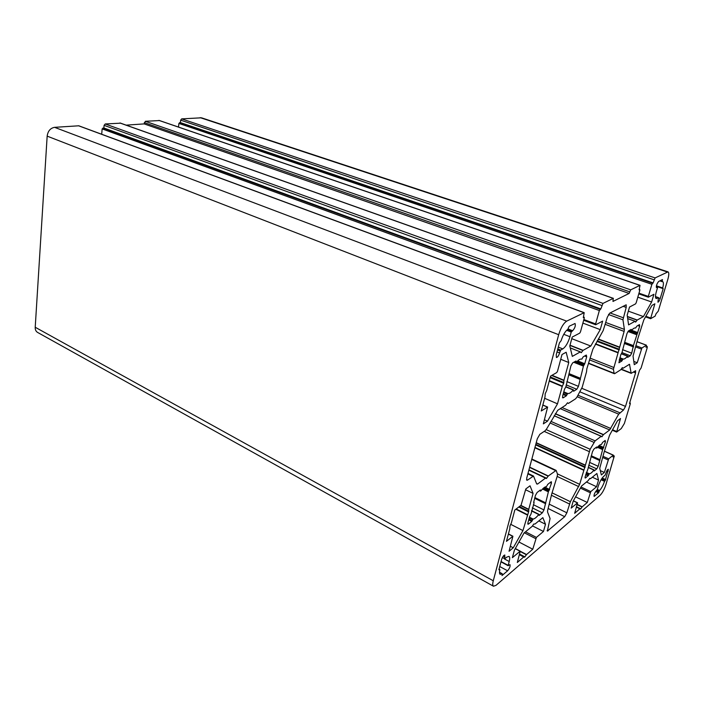 <?xml version="1.0" encoding="UTF-8"?>
<svg xmlns="http://www.w3.org/2000/svg" width="704" height="704" viewBox="0 0 704 704"><rect width="100%" height="100%" fill="white"/><g stroke="black" fill="none" stroke-linecap="round" stroke-linejoin="round"><path stroke-width="1.06" d="M537.583 484.044L536.703 483.974L533.518 476.054L527.542 480.102L526.838 480.286L526.733 478.104L537.302 438.733L539.862 434.28L545.142 430.769L546.559 429.035L557.744 410.291L565.602 405.231L567.547 402.776L568.418 403.427L575.582 398.816L576.893 397.206L582.208 387.209L586.546 371.756L586.828 368.817L592.882 349.166L603.196 330.519L607.297 317.266L609.638 313.192L626.182 304.806L626.199 307.419L622.943 319.801L624.395 329.402L624.122 331.408L613.404 369.327L614.117 373.305L614.759 373.604L620.752 369.75L622.38 367.611L623.022 368.289L629.499 364.276L631.189 373.358L635.624 370.709L635.562 372.865L625.504 406.393L623.515 409.992L618.693 414.154L609.682 429.95L603.486 434.597L601.867 436.797L601.19 436.313L595.126 440.871L590.146 449.275L579.656 484.326L570.372 501.697L566.861 512.802L564.722 516.683L547.369 531.089L550.07 518.522L547.527 511.958L547.677 510.259L551.839 493.601L557.33 475.86L557.489 474.074L556.142 470.395L548.319 475.983L546.383 478.518L545.494 478.104L537.583 484.044L536.536 483.542M509.054 551.267L512.917 536.246L506.449 541.35L509.828 528.678L509.925 526.082L511.368 522.922L514.8 510.048L521.039 505.278L525.835 488.928L530.024 485.813L533.078 493.398L528.739 509.326L528.766 511.28L522.94 530.596L513.251 547.8L509.054 551.267M524.638 557.172L523.714 556.987L517.308 562.487L520.247 551.135L512.38 557.656L514.422 550.114L524.049 532.998L532.171 526.354L533.799 524.014L535.014 524.031L542.837 517.642L545.494 524.242L543.462 531.467L536.413 537.407L532.77 549.226L526.566 554.55L524.638 557.172L519.508 554.453M568.762 362.525L563.939 380.222L563.693 383.258L562.232 386.461L557.498 403.823L547.518 421.15L543.347 423.87L547.624 407.07L541.244 410.986L545.01 396.88L545.204 393.774L546.718 390.465L550.546 376.121L556.732 372.574L557.506 371.246L562.012 354.508L566.157 352.246L568.762 362.525L560.727 359.295M586.441 482.02L596.561 486.746L590.788 491.603L587.294 502.462L582.208 506.827L580.58 509.098L579.885 508.816L574.658 513.304L577.57 502.814L571.19 508.112L573.206 501.169L581.566 486.006L588.174 480.603L589.811 478.35L590.489 478.711L596.878 473.493L598.55 480.075L592.337 477.206M620.778 354.763L621.984 352.581L626.974 333.582L628.478 330.906L631.162 329.402L631.312 330.678C633.09 328.566 634.515 327.677 635.571 328.02L636.953 326.058L639.47 324.614L639.672 326.251L633.406 345.62L631.708 353.17L630.247 355.766L627.642 357.368L627.493 356.171C625.645 358.415 624.175 359.357 623.066 358.996L621.808 361.055L618.913 362.762L620.778 354.763M588.474 475.332L585.464 478.016L585.121 476.81L587.99 468.846L592.46 451.713L593.93 449.055L596.693 446.978L596.886 447.973C598.796 445.526 600.31 444.365 601.445 444.479L602.606 442.42L605.185 440.449L605.466 441.725L602.624 449.601L598.189 466.294L596.772 468.882L594.176 470.976L593.894 470.078C592.011 472.542 590.489 473.774 589.318 473.766L588.474 475.332L585.904 474.144M533.685 502.348L535.41 495.493L537.108 492.492L540.399 489.975L540.839 490.952C543.118 488.118 544.984 486.684 546.454 486.649L547.791 484.326L550.959 481.897L551.39 481.774L551.426 483.199L548.372 491.858L543.963 509.942L542.335 512.846L539.158 515.416L538.718 514.518C536.492 517.37 534.618 518.874 533.095 519.05L531.749 521.4L528.449 524.066L527.956 524.225L527.912 522.861L529.646 516.534L530.992 514.096L534.019 503.034L533.641 502.33M570.9 365.895L572.651 362.877L576.004 360.994L576.286 362.349C578.574 359.735 580.413 358.67 581.821 359.154L583.194 356.84L586.318 355.045L586.705 356.787L584.76 363.748L583.422 366.133L578.45 386.364L576.778 389.286L573.637 391.257L573.258 390.025C571.006 392.665 569.158 393.818 567.697 393.492L566.315 395.842L563.042 397.892L562.584 396.246L564.511 389.233L565.893 386.778L570.9 365.895M561.088 340.754C562.901 335.166 565.145 331.346 567.82 329.305L569.193 326.242L575.054 323.488C575.766 325.697 574.957 328.108 572.625 330.73L571.217 332.068L569.958 336.714C568.093 342.786 565.708 346.852 562.813 348.902L560.666 350.064L559.61 352.924C558.633 355.854 557.568 357.377 556.424 357.491L556.257 354.737L559.442 342.822L561.088 340.754M502.11 573.795L500.183 574.341C499.391 573.822 499.286 572.317 499.849 569.818L498.872 569.738L501.538 559.742C502.586 556.776 503.686 555.201 504.847 555.025L504.495 558.967L506.845 557.093L509.001 556.354C509.854 556.934 509.925 558.65 509.186 561.493L508.156 565.717L509.995 564.626C510.426 566.245 509.634 568.295 507.619 570.794L501.996 575.546L502.251 573.751L499.488 572.361M605.317 480.33L604.534 481.351C603.126 485.39 601.471 488.444 599.553 490.503L598.514 492.844L594.114 496.382C593.833 494.947 594.51 493.152 596.138 491.005L597.194 489.72L598.206 486.332C599.711 481.8 601.515 478.5 603.61 476.423L605.132 475.147L605.959 473C606.786 470.686 607.587 469.445 608.344 469.269L605.317 480.33L601.744 478.676M662.156 281.662L662.693 281.635C663.643 282.19 663.643 284.293 662.684 287.945L663.177 288.666L660.202 298.531C659.41 300.819 658.645 302.034 657.914 302.166L658.478 297.607L656.172 298.531C655.186 297.924 655.239 295.654 656.33 291.72L657.518 287.751L657.527 287.25L656.559 287.628C656.146 285.727 656.858 283.668 658.68 281.442L662.473 279.567L662.156 281.662M584.206 312.664L78.804 125.796L54.578 127.336C50.371 128.119 47.898 131.05 47.159 136.136L35.218 327.254C35.121 329.683 35.913 331.408 37.585 332.42L493.495 586.238L496.021 585.332L600.142 495.246C602.395 492.958 604.322 489.403 605.924 484.59L614.302 456.007L612.946 457.01L613.237 455.189L608.696 458.841L604.358 472.454L601.348 474.945L599.729 468.301L603.988 452.566L609.558 435.222L617.531 420.746L620.506 418.537L616.607 432.071L621.245 428.586L624.351 423.526L630.23 404.034L630.265 403.022L629.508 403.489L639.54 370.198L641.08 368.042L647.231 347.67L647.266 346.553L645.982 347.292L646.439 345.189L641.916 347.978L637.217 362.754L634.278 364.663L633.054 356.118L637.965 338.158L643.817 319.915L651.974 305.386L654.87 303.811L650.602 318.692L655.081 316.166L656.128 313.623L658.231 311.212L667.814 279.426C669.046 275.07 669.117 272.562 668.026 271.876L655.098 277.922L653.118 282.894L651.904 284.302L648.314 296.419L648.393 297.167L653.928 294.263L651.631 301.99L643.421 316.571L637.234 320.038L635.624 322.115L634.99 321.288L628.584 324.878L627.185 315.146L629.534 307.041L635.536 303.899L636.187 302.755L639.813 290.338L639.813 289.555L639.1 289.872L640.042 285.34L630.722 289.846L629.13 293.436L612.973 301.435L613.237 298.39L602.985 303.398L600.811 308.933L599.35 310.552L595.619 323.928L595.778 324.72L602.65 321.121L600.248 329.63L590.797 346.042L583.114 350.346L581.187 352.73L580.325 351.903L572.326 356.382L569.791 346.025L572.22 337.058L579.735 333.124L580.492 331.83L584.258 318.094L584.214 317.24L583.299 317.645L584.206 312.664L566.676 321.147C563.446 323.312 560.78 327.835 558.677 334.699L493.275 580.782C492.51 583.801 492.58 585.622 493.495 586.238M600.292 470.598L604.358 472.454M633.82 361.434L637.217 362.754M513.251 547.8L510.4 546.295M522.94 530.596L510.743 524.33M533.078 493.398L525.615 489.755M532.77 549.226L518.971 542.018M543.462 531.467L532.514 525.906M545.494 524.242L538.85 520.898M547.518 421.15L544.438 419.795M557.498 403.823L544.632 398.297M598.55 480.075L596.561 486.746M587.294 502.462L575.582 496.866M599.588 460.161L591.105 456.333L599.588 460.161M533.606 502.146L534.09 502.383L533.606 502.154M668.026 271.876L201.485 117.806L181.676 118.879L180.655 120.155L180.391 122.602L653.118 282.894M180.391 122.602L178.895 123.438L178.499 127.063M637.824 297.158L651.631 301.99M628.346 311.15L643.421 316.571M159.368 120.56L145.35 121.29L144.153 123.895L629.13 293.436M144.153 123.895L126.148 125.145M120.463 123.182L105.23 123.966L104.086 125.356L103.866 127.996L600.811 308.933M103.866 127.996L102.142 128.902L101.702 134.262M582.886 323.101L600.248 329.63M571.78 338.677L590.797 346.042M532.84 476.23L527.877 473.854M527.542 480.102L526.53 479.618M626.199 307.419L623.049 306.293M623.216 317.742L610.095 312.963M622.943 319.801L608.476 314.512M624.395 329.402L605.81 322.511M624.122 331.408L605.282 324.394M619.555 347.107L598.321 338.994M619.502 347.398L598.18 339.249M619.388 349.298L597.274 340.824M619.212 349.914L596.957 341.378M618.033 352.449L595.566 343.798M617.91 352.783L595.39 344.098M613.65 367.418L590.339 358.213M613.404 369.327L589.838 359.999M614.117 373.305L588.922 363.273M622.917 368.289L622.046 367.946M512.688 536.316L508.385 534.081M523.855 556.934L519.464 554.611M523.714 556.987L519.438 554.726M520.027 551.214L515.231 548.68M563.939 380.222L552.015 375.285M563.886 380.53L551.672 375.478M563.878 382.58L550.326 376.957M577.412 502.876L573.346 500.914M631.092 330.528L629.904 330.088M639.672 326.251L637.806 325.574M637.798 332.587L631.629 330.299M588.139 475.851L585.728 474.734M585.464 478.016L584.962 477.787M596.649 447.929L595.866 447.577M540.531 490.934L539.686 490.521M551.426 483.199L550.088 482.566M549.666 489.491L544.817 487.159M549.34 490.178L544.078 487.643M548.742 490.97L543.259 488.321M548.372 491.858L542.52 489.025M545.354 502.7L534.846 497.543M545.257 503.307L534.688 498.124L545.274 503.325M575.986 362.208L574.702 361.698M586.705 356.787L584.681 355.986M584.76 363.748L577.65 360.906M584.417 364.461L577.042 361.513M583.818 365.191L576.391 362.217M583.422 366.133L573.734 362.252M580.078 378.127L569.342 373.745M579.999 378.866L569.263 374.475L580.342 379.034M580.36 379.526L569.087 374.915M578.45 386.364L566.87 381.577M572.625 330.73L568.084 328.988M571.736 331.179L567.468 329.551M571.217 332.068L566.623 330.299M569.958 336.714L563.763 334.321M499.655 569.536L499.013 569.193M504.926 556.926L503.334 556.072M504.486 558.589L502.436 557.498M604.903 480.674L601.471 479.09M604.534 481.351L601.075 479.758M599.553 490.503L597.282 489.43M599.183 491.198L597.001 490.178M598.902 492.122L596.279 490.89M598.514 492.844L595.681 491.515M594.59 496.206L593.93 495.898M662.086 281.635L659.815 280.87M662.684 287.945L656.427 285.815M662.649 288.358L656.357 286.211L662.684 288.394M663.177 288.666L656.339 286.334M660.202 298.531L658.504 297.95M658.425 297.616L655.459 296.586M656.964 298.399L655.662 297.942M35.218 327.254L493.275 580.782M47.159 136.136L558.677 334.699M613.325 455.743L614.09 456.078M604.49 451.299L613.237 455.189M603.258 456.412L608.696 458.841M602.906 457.591L608.106 459.923M612.577 429.748L616.625 431.49M646.29 346.289L647.108 346.588M637.305 341.827L646.342 345.215M636.126 345.796L641.916 347.978M635.774 346.966L641.318 349.061M645.858 316.272L650.619 317.988M645.55 316.826L650.549 318.622M629.05 364.408L629.719 364.672M545.494 478.104L528.854 470.193M545.609 478.069L528.88 470.105L545.618 478.069M546.691 478.289L528.95 469.85M548.143 476.186L529.61 467.394M548.319 475.983L529.672 467.148M555.544 470.562L531.749 459.413M548.002 530.86L547.149 530.438M564.722 516.683L548.161 508.517M566.861 512.802L549.366 504.222M569.413 503.976L551.83 495.458M570.372 501.697L552.077 492.862M578.697 486.596L557.163 476.441M579.656 484.326L557.427 473.88M583.739 470.272L534.873 447.753M583.862 469.964L534.961 447.445M584.989 467.518L535.647 444.875M585.147 466.954L535.797 444.33M585.2 465.362L536.175 442.93M585.244 465.106L536.237 442.693M589.178 451.581L544.192 431.394M590.146 449.275L546.19 429.625M593.974 442.385L550.044 422.963M595.126 440.871L550.95 421.388M601.19 436.313L554.18 415.782M601.269 436.286L554.206 415.73L602.105 436.603M603.346 434.764L555.289 413.838M603.486 434.597L555.394 413.662M609.682 429.95L560.287 408.654M610.782 428.49L562.03 407.528M618.693 414.154L577.166 396.722M619.766 412.738L578.01 395.243M623.515 409.992L579.946 391.846M625.504 406.393L581.83 388.318M635.562 372.865L633.415 372.02M630.978 372.979L621.218 369.134M527.208 514.95L515.856 509.238M527.331 514.606L516.173 509.001M528.598 511.887L518.804 506.986M528.766 511.28L519.35 506.572M528.695 509.599L520.643 505.578M528.739 509.326L520.872 505.402M524.946 556.908L519.605 554.083M526.39 554.761L520.3 551.549M526.566 554.55L520.318 551.258M535.726 538.648L524.313 532.778M536.413 537.407L525.501 531.802M550.15 377.634L563.693 383.258M547.439 407.106L542.81 405.099M562.232 386.461L549.243 381.031M562.373 386.091L549.34 380.653M579.885 508.816L576.453 507.153M579.99 508.781L576.479 507.074L579.99 508.781M580.835 508.878L576.558 506.81M582.067 507.003L577.183 504.654M582.208 506.827L577.254 504.434M590.181 492.712L580.413 488.101M590.788 491.603L581.011 487.001M629.57 330.282L637.498 333.221M621.808 361.055L619.238 360.052M622.142 360.554L619.406 359.489M622.6 359.489L619.722 358.371M623.005 358.97L619.907 357.764L623.005 358.97M627.493 356.171L621.333 353.804M630.247 355.766L621.984 352.581M631.708 353.17L622.547 349.659M633.547 346.94L624.439 343.49M633.565 346.482L624.589 343.086M633.31 346.298L624.615 343.015M633.406 345.62L624.862 342.382M636.636 334.708L627.942 331.478M636.997 333.863L628.698 330.783M588.905 474.32L586.212 473.079M589.318 473.766L586.406 472.428M593.894 470.078L588.21 467.474M596.772 468.882L588.729 465.212M598.189 466.294L589.574 462.378M599.878 460.61L591.026 456.614M599.676 459.562L591.272 455.778M602.624 449.601L597.423 447.295M602.958 448.8L598.022 446.609M603.46 448.114L598.629 445.975M603.759 447.498L599.183 445.474M605.466 441.725L604.226 441.179M534.635 498.326L545.688 503.756M528.449 524.066L527.771 523.723M531.749 521.4L528.73 519.878M532.136 520.81L528.924 519.191M532.611 519.684L529.25 517.994M533.095 519.05L529.461 517.22M538.718 514.518L531.485 510.91M542.335 512.846L532.294 507.848M543.963 509.942L533.368 504.698M566.157 384.868L576.778 389.286M563.042 397.892L562.443 397.637M566.315 395.842L563.068 394.478M566.702 395.27L563.253 393.818M567.204 394.09L563.596 392.568M567.697 393.492L563.79 391.846M573.258 390.025L565.858 386.936M558.29 347.116L562.813 348.902M559.61 352.924L557.014 351.894M560.138 350.953L557.542 349.923M560.666 350.064L557.806 348.929M504.495 558.967L509.186 561.493M507.619 570.794L499.726 566.518M508.147 565.356L501.063 561.537M605.704 479.618L602.202 477.998M608.282 471.064L607.059 470.51M662.13 281.16L660.405 280.579M662.455 280.069L661.839 279.858M656.85 287.584L656.374 287.426M657.474 287.258L656.295 286.862M200.182 117.647L667.251 271.982M181.676 118.879L655.098 277.922M180.655 120.155L654.051 279.778M179.502 122.663L652.538 283.193M178.895 123.438L651.904 284.302M638.986 293.181L648.314 296.419M638.792 293.823L648.243 297.114M627.378 316.457L637.234 320.038M627.405 316.668L637.094 320.188M627.686 318.604L635.026 321.279L627.686 318.63M639.241 289.397L639.725 289.564M158.884 120.393L639.883 285.366M145.35 121.29L630.722 289.846M144.276 122.628L629.596 291.799M119.909 122.989L613.237 298.39M105.23 123.966L602.985 303.398M104.086 125.356L601.77 305.483M102.828 128.066L600.081 309.294M102.142 128.902L599.35 310.552M583.862 319.537L595.619 323.928M570.011 345.206L583.114 350.346M569.95 345.426L582.938 350.522M580.765 352.264L581.46 352.537M580.422 351.894L570.249 347.89L580.386 351.886M570.258 347.952L580.325 351.903M583.466 317.029L584.082 317.258M78.461 125.743L583.977 312.69M54.578 127.336L566.676 321.147M533.518 476.054L527.991 473.405M614.354 373.692L588.843 363.537M622.943 368.306L622.037 367.954M512.917 536.246L508.438 533.905M520.247 551.135L515.31 548.53M577.57 502.814L573.408 500.808M631.145 330.783L629.658 330.238M596.693 448.114L595.725 447.682M540.584 491.119L539.563 490.618M576.057 362.472L574.464 361.838M499.822 569.483L499.048 569.061M658.478 297.607L655.459 296.56M614.302 456.007L613.369 455.594M613.36 455.145L604.525 451.22M616.607 432.071L612.313 430.223M630.265 403.022L629.719 402.802M647.266 346.553L646.316 346.201M646.439 345.189L637.322 341.774M650.602 318.692L645.524 316.87M556.142 470.395L531.854 459.017M601.286 436.286L554.206 415.73M631.189 373.358L621.06 369.362M547.624 407.07L542.846 404.994M627.66 356.066L621.447 353.663M594.088 469.938L588.254 467.262M538.974 514.342L531.546 510.638M573.487 389.884L565.893 386.725M502.251 573.751L499.488 572.246M508.156 565.717L500.975 561.845M662.121 281.662L659.798 280.878M657.527 287.25L656.295 286.827M648.305 297.176L638.783 293.867M635.061 321.279L627.678 318.586M639.813 289.555L639.25 289.362M640.042 285.34L159.139 120.428M613.422 298.364L120.208 123.024M595.646 324.746L583.66 320.258M584.214 317.24L583.484 316.967"/></g></svg>
